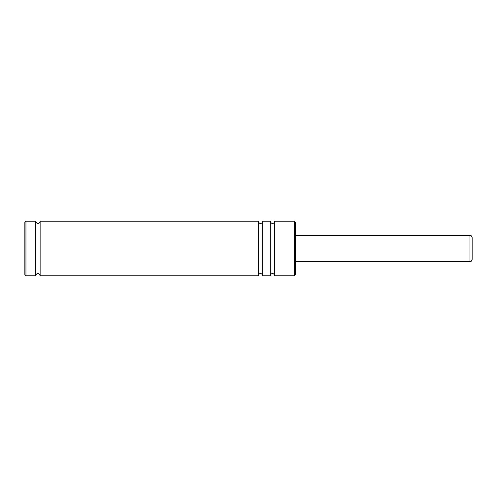 <?xml version="1.0" encoding="UTF-8"?>
<svg xmlns="http://www.w3.org/2000/svg" width="497" height="497" viewBox="0 0 497 497"><rect width="100%" height="100%" fill="white"/><g stroke="black" fill="none" stroke-linecap="round" stroke-linejoin="round"><path stroke-width="0.75" d="M270.318 221.227L270.318 275.773C270.231 274.027 273.425 271.71 274.686 275.773L274.686 221.227C274.773 222.973 271.579 225.29 270.318 221.227L262.683 221.227C262.77 222.973 259.577 225.29 258.316 221.227L40.127 221.227C40.201 222.96 37.026 225.309 35.759 221.227L25.943 221.227L25.943 275.773L24.85 274.686L24.85 222.314L25.943 221.227M258.316 221.227L258.316 275.773C258.235 274.027 261.428 271.71 262.683 275.773L262.683 221.227M35.759 221.227L35.759 275.773C35.672 274.027 38.865 271.71 40.127 275.773L40.127 221.227M294.323 221.227L295.411 222.314L295.411 274.686L294.323 275.773L294.323 221.227L274.686 221.227M472.15 248.5L472.15 259.409C470.976 262.546 470.634 261.099 469.969 261.59L469.969 235.41C470.634 235.901 470.976 234.454 472.15 237.591L472.15 248.5M469.969 235.41L295.411 235.41M469.969 261.59L295.411 261.59M294.323 275.773L274.686 275.773M270.318 275.773L262.683 275.773M258.316 275.773L40.127 275.773M35.759 275.773L25.943 275.773"/></g></svg>
